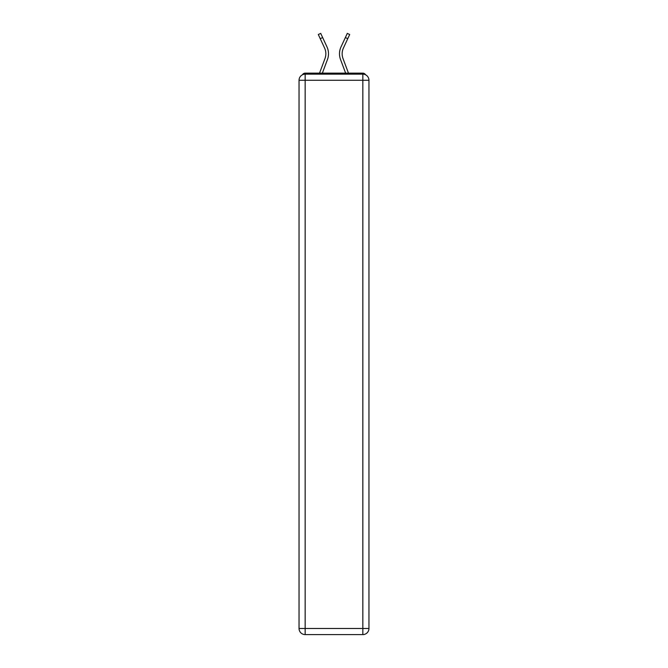 <?xml version="1.0" encoding="UTF-8"?>
<svg xmlns="http://www.w3.org/2000/svg" width="668" height="668" viewBox="0 0 668 668"><rect width="100%" height="100%" fill="white"/><g stroke="black" fill="none" stroke-linecap="round" stroke-linejoin="round"><path stroke-width="1" d="M368.953 80.277A6.112 6.112 0 0 0 362.841 74.156A6.112 6.112 0 0 1 368.953 80.277L368.953 628.488L362.841 628.488L362.841 634.6L305.159 634.6A6.112 6.112 0 0 1 299.047 628.488L299.047 80.277A6.112 6.112 0 0 1 305.159 74.156L362.841 74.156L362.841 80.277L305.159 80.277L305.159 628.488L362.841 628.488L362.841 80.277L368.953 80.277L368.895 79.459M299.047 80.277L305.159 80.277L305.159 74.156A6.112 6.112 0 0 0 299.047 80.277L299.105 79.459M365.555 74.799A3.056 3.056 0 0 0 362.841 73.138L305.159 73.138A3.056 3.056 0 0 0 302.445 74.799M362.841 73.138L349.898 73.138M318.102 73.138L305.159 73.138M322.368 73.138L327.47 59.485A16.308 16.308 0 0 0 326.986 46.919L322.644 37.558L320.239 38.677L318.31 34.519L320.707 33.4L322.644 37.558M320.239 38.677L324.581 48.029A13.652 13.652 0 0 1 324.982 58.559L319.538 73.138M345.632 73.138L340.53 59.485A16.308 16.308 0 0 1 341.014 46.919L347.293 33.4L349.69 34.519L343.419 48.029A13.652 13.652 0 0 0 343.018 58.559L348.462 73.138M362.841 634.6A6.112 6.112 0 0 0 368.953 628.488A6.112 6.112 0 0 1 362.841 634.6M342.15 53.782A13.652 13.652 0 0 0 343.018 58.559A13.652 13.652 0 0 1 342.15 53.782A13.652 13.652 0 0 0 343.018 58.559A13.652 13.652 0 0 1 342.15 53.782A13.652 13.652 0 0 0 343.018 58.559A13.652 13.652 0 0 1 342.15 53.782A13.652 13.652 0 0 0 343.018 58.559A13.652 13.652 0 0 1 342.15 53.782A13.652 13.652 0 0 0 343.018 58.559A13.652 13.652 0 0 1 342.15 53.782A13.652 13.652 0 0 0 343.018 58.559A13.652 13.652 0 0 1 342.15 53.782A13.652 13.652 0 0 0 343.018 58.559A13.652 13.652 0 0 1 342.15 53.782A13.652 13.652 0 0 0 343.018 58.559A13.652 13.652 0 0 1 342.15 53.782A13.652 13.652 0 0 0 343.018 58.559A13.652 13.652 0 0 1 342.15 53.782A13.652 13.652 0 0 0 343.018 58.559A13.652 13.652 0 0 1 342.15 53.782A13.652 13.652 0 0 0 343.018 58.559A13.652 13.652 0 0 1 342.15 53.782A13.652 13.652 0 0 0 343.018 58.559A13.652 13.652 0 0 1 343.419 48.029A13.652 13.652 0 0 0 342.15 53.782A13.652 13.652 0 0 1 343.419 48.029A13.652 13.652 0 0 0 342.15 53.782A13.652 13.652 0 0 1 343.419 48.029A13.652 13.652 0 0 0 342.15 53.782A13.652 13.652 0 0 1 343.419 48.029A13.652 13.652 0 0 0 342.15 53.782A13.652 13.652 0 0 1 343.419 48.029A13.652 13.652 0 0 0 342.15 53.782A13.652 13.652 0 0 1 343.419 48.029A13.652 13.652 0 0 0 342.15 53.782A13.652 13.652 0 0 1 343.419 48.029A13.652 13.652 0 0 0 342.15 53.782A13.652 13.652 0 0 1 343.419 48.029A13.652 13.652 0 0 0 342.15 53.782A13.652 13.652 0 0 1 343.419 48.029A13.652 13.652 0 0 0 342.15 53.782A13.652 13.652 0 0 1 343.419 48.029A13.652 13.652 0 0 0 342.15 53.782A13.652 13.652 0 0 1 343.419 48.029A13.652 13.652 0 0 0 342.15 53.782A13.652 13.652 0 0 1 343.419 48.029A13.652 13.652 0 0 0 342.15 53.782M324.581 48.029A13.652 13.652 0 0 1 324.982 58.559A13.652 13.652 0 0 0 324.581 48.029A13.652 13.652 0 0 1 325.85 53.782A13.652 13.652 0 0 0 324.581 48.029A13.652 13.652 0 0 1 325.85 53.782M305.159 634.6L305.159 628.488L299.047 628.488A6.112 6.112 0 0 0 305.159 634.6M347.761 38.677L345.356 37.558"/></g></svg>
